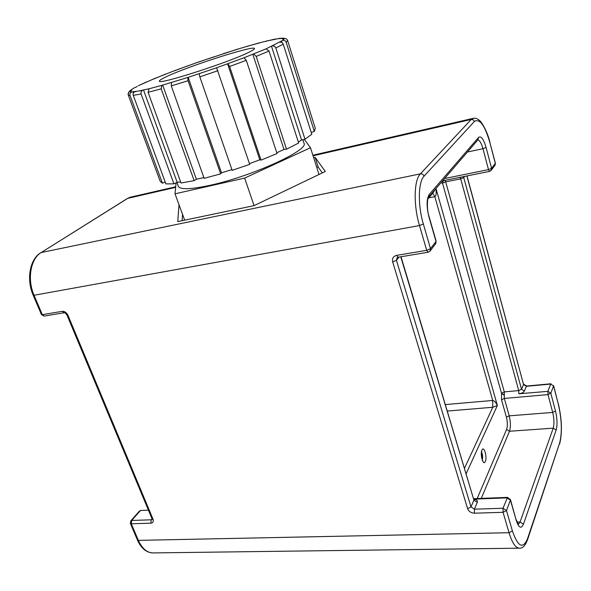 <?xml version="1.0" encoding="UTF-8"?>
<svg xmlns="http://www.w3.org/2000/svg" width="591" height="591" viewBox="0 0 591 591"><rect width="100%" height="100%" fill="white"/><g stroke="black" fill="none" stroke-linecap="round" stroke-linejoin="round"><path stroke-width="0.89" d="M148.422 510.181L140.525 510.484L139.313 511.23M179.007 204.7L177.765 221.603L253.99 205.661L325.316 171.471L315.099 157.339L313.658 157.671M322.309 172.912L318.172 167.002L316.732 167.327M318.172 167.002L315.099 157.339M182.508 214.252L182.154 220.679M445.444 404.569L492.702 400.462C494.239 400.683 495.79 402.36 497.356 405.478L492.776 407.265L447.387 411.055M427.943 198.827L433.284 192.607L435.464 189.135M435.944 188.573C436.498 193.294 436.128 195.998 434.843 196.67L428.778 197.852M176.908 182.434L178.305 186.261C180.092 189.807 190.782 189.46 210.381 185.234C252.01 176.244 309.3 150.003 303.981 143.236L302.851 139.705M304.335 139.387L310.489 147.735L319.014 174.485M310.489 147.735L244.644 178.083L254.078 205.616M244.644 178.083L175.017 193.811L184.673 220.155M175.017 193.811L176.081 182.818M249.306 52.074C229.98 62.062 157.317 85.429 159.415 81.1C159.274 80.413 161.624 78.935 166.448 76.675C188.433 66.133 254.655 44.864 254.455 48.558C254.618 49.119 252.896 50.287 249.306 52.074M137.334 86.463L134.238 87.86L130.5 90.342L131.83 89.891L131.165 90.933L129.813 91.406L131.623 92.048L136.041 91.324L134.741 91.812L149.102 88.783L161.786 85.363L187.768 77.465L216.616 67.78L244.053 57.748L266.098 48.839L282.786 40.439L284.212 38.681L282.853 39.139L281.929 38.637L283.259 38.179L274.763 39.132L258.88 42.973L237.693 49.119L198.517 62.003L174.515 70.698L153.712 78.891L138.36 85.71M279.92 42.242C281.471 41.946 282.579 42.589 283.244 44.177L311.797 134.246L305 139.247L275.834 47.967L274.549 46.224L272.695 45.876M311.213 132.406L314.353 131.498L315.276 128.277L287.588 40.454C286.93 38.91 285.808 38.326 284.212 38.681M314.353 131.498L286.177 42.293C285.512 40.727 284.382 40.107 282.786 40.439M276.78 152.759L283.976 149.464L286.517 149.22L298.654 143.015L269.038 51.04L266.098 48.839M286.517 149.22L256.213 56.396L253.672 53.988M249.483 163.655L259.811 159.784L261.052 160.117L277.039 153.534L246.284 60.297L244.053 57.748M261.052 160.117L229.64 66.51L227.949 63.747M217.916 70.698L199.839 76.867L232.16 170.326L249.72 164.35L216.616 67.78M231.916 169.624L221.529 172.808L220.657 173.857L188.064 80.708L187.768 77.465M220.657 173.857L204.139 178.334L171.264 85.902L171.53 82.511M203.858 177.551L196.397 179.25L194.158 180.639L161.188 88.835L161.786 85.363M194.158 180.639L181.053 183.018L148.082 92.329L149.102 88.783M180.669 181.954L177.167 182.309L173.946 183.831L141.072 93.969L141.027 91.812L142.305 90.401M173.946 183.831L165.886 183.89L133.278 95.373C132.835 93.71 133.322 92.528 134.741 91.812M165.229 182.094L162.436 183.188L130.072 95.587C129.643 93.947 130.16 92.765 131.623 92.048M162.436 183.188L160.213 181.363L128.262 94.996C127.944 94.021 128.262 92.927 129.2 91.708L129.813 91.406M280.082 38.252L279.137 38.378M285.726 38.637L283.259 38.179M199.839 76.867L199.145 73.749M128.121 94.464L129.2 91.708M128.919 91.93L130.5 90.342M133.47 88.295L134.238 87.86M153.128 79.26L165.539 74.134M174.234 70.905L188.669 65.49M198.48 62.107L213.624 56.935M223.42 53.626L238.07 49.105M276.1 39.109L265.965 41.126M266.349 41.03L265.98 41.126M298.315 141.973L301.565 139.986L305 139.247M259.597 42.907L246.816 46.379M133.463 92.913L132.968 91.561M177.167 182.309L143.48 89.928M196.397 179.25L162.621 84.971M221.529 172.808L188.123 77.222M259.811 159.784L227.55 63.762M283.976 149.464L252.793 54.187M301.565 139.986L271.491 46.224M281.951 42.515L281.434 40.868M481.953 450.061C483.94 445.222 487.42 457.153 485.307 461.527C483.342 466.513 479.789 454.42 481.953 450.061M482.271 459.532L482.271 459.525C482.943 457.042 482.729 454.634 481.621 452.285M444.609 178.519L488.498 169.624L482.965 148.703C481.429 143.273 479.729 140.34 477.86 139.904M467.422 152.027L482.965 148.703L486.075 147.425L491.579 168.332L495.324 163.411L489.917 142.741C484.834 125.322 479.67 118.222 474.425 121.428L424.065 176.17C418.162 181.91 417.689 205.121 423.326 223.93L430.507 248.685L436.003 241.46L428.977 217.037C426.392 206.532 426.488 198.99 429.28 194.424L478.644 137.371C481.118 135.686 483.593 139.04 486.075 147.425M428.017 252.261L398.135 257.225L396.605 255.378L426.709 250.34L419.492 225.57L34.049 295.264L42.308 314.671L62.203 311.339L64.234 312.735C64.877 312.587 65.808 313.393 67.012 315.151L151.983 518.706L152.101 519.555L151.23 519.807L152.042 518.868M140.525 510.484L131.69 520.449L130.855 520.767L130.352 523.404L131.298 523.781L150.853 523.175C153.047 522.872 153.756 521.513 152.98 519.105L67.958 315.262C66.569 312.528 64.655 311.221 62.203 311.339M150.853 523.175L151.23 519.807L131.69 520.449L131.298 523.781L138.36 540.373L509.028 532.72L503.074 512.308L474.41 513.195C471.071 513.01 468.803 511.496 467.614 508.637L392.675 261.924C391.981 258.474 393.288 256.287 396.605 255.378M527.549 538.667L559.618 443.08C562.292 432.464 561.812 419.292 558.185 403.564L553.568 385.93L550.812 393.237L555.503 411.048C557.261 418.672 557.483 425.01 556.168 430.056L523.427 524.217C521.196 529.211 518.795 527.911 516.224 520.331L510.417 500.149L506.48 510.558L512.397 530.954C517.908 546.874 522.961 549.445 527.549 538.667L527.504 539.834C525.421 545.308 522.932 548.086 520.028 548.175C516.009 548.611 512.345 543.461 509.028 532.72L512.397 530.954M175.638 187.354L127.752 198.354L41.185 252.549L420.371 173.857L471.226 119.471L313.06 155.795M152.242 552.932C145.851 552.223 140.909 547.909 137.407 539.975L138.36 540.373C142.372 549.12 147.654 553.294 154.207 552.903L518.772 548.189M423.326 223.93L419.492 225.57C413.345 205.188 413.914 180.019 420.371 173.857C422.159 173.673 423.392 174.441 424.065 176.17M132.081 196.81L127.457 198.458L41.185 252.549C30.606 258.644 26.972 279.366 34.049 295.264L33.17 295.19L41.422 314.567L44.096 316.089M474.425 121.428L473.206 119.803L471.226 119.471L473.775 118.215M477.196 498.538L506.627 429.406C507.676 426.17 507.61 422.1 506.421 417.202L509.198 415.842L552.703 412.429L547.997 394.611L504.322 398.43L509.198 415.842C510.69 422.026 510.779 427.167 509.472 431.26L553.242 428.157C554.343 423.991 554.166 418.746 552.703 412.429L555.503 411.048M517.044 522.075L520.087 521.993L553.242 428.157L556.168 430.056M506.627 429.406L509.472 431.26L481.281 498.383M518.314 524.424L520.087 521.993L523.427 524.217M435.995 188.514L497.356 405.478L466.188 473.62M506.421 417.202L501.53 399.782L501.508 393.237L442.548 183.254L443.191 180.949L444.004 180.558M440.982 182.73L442.548 183.254M464.556 468.175L492.776 407.265L492.702 400.462L434.843 196.67L432.775 193.198M399.051 257.078L396.435 260.291L470.997 506.915L473.916 500.126L400.772 256.79M507.506 497.386L503.015 508.245L503.074 512.308L506.48 510.558L503.015 508.245L474.396 509.183L477.277 502.372C477.787 500.599 476.671 499.602 473.93 499.365M516.224 520.331L510.447 499.565L510.417 500.149L506.997 497.873L473.856 499.136M547.887 391.353L550.686 384.069L526.396 386.315L524.38 391.079C523.515 392.498 521.654 393.399 518.802 393.791L547.887 391.353L547.997 394.611L550.812 393.237L547.887 391.353M464.725 176.384L463.75 177.588L521.521 389.233L523.56 384.482L466.868 175.948M504.293 391.892L518.735 390.585L460.707 178.859L445.68 181.873L504.293 391.892L501.508 393.237L504.345 395.076L504.293 391.892M175.697 186.778L129.946 197.298L127.213 198.606M33.17 295.19C26.255 279.55 29.668 259.161 40.868 252.66L40.616 252.815M63.976 312.779L44.355 316.045L41.422 314.567M67.958 315.262L67.012 315.151M139.52 511.001L130.729 520.907M152.98 519.105L151.983 518.706M443.036 181.105L442.644 183.144L445.68 181.873L444.942 180.366M443.353 179.974L444.1 180.536L489.518 171.383M459.99 177.337L460.707 178.859L463.75 177.588L463.691 176.591M488.498 169.624L489.614 171.36L490.973 170.607L491.579 168.332L488.498 169.624M501.53 399.782L504.322 398.43L504.271 395.231L501.434 393.392M524.38 391.079L521.521 389.233L518.735 390.585L518.802 393.791M495.088 165.184L495.391 163.205L494.726 165.657L491.372 170.082M429.007 196.626L477.875 139.897L478.644 137.371M467.001 175.926L523.56 384.482L526.396 386.315L526.714 386.026M489.917 142.741L495.391 163.205M428.977 217.037L429.103 216.69C426.251 208.497 427.685 197.254 428.46 197.268L429.28 194.424M550.686 384.069L553.568 385.93L550.686 384.069M550.982 383.781L526.647 386.034L523.596 384.135M429.103 216.69L436.114 241.084L435.36 244.061L430.322 250.724M553.597 385.605L558.185 403.564M430.507 248.685L426.709 250.34L428.187 252.231L429.864 251.323L430.507 248.685M527.571 539.635L559.618 443.08M392.675 261.924L396.435 260.291L397.093 257.646L397.957 257.255M401.023 256.745L473.916 500.126L477.277 502.372M474.41 513.195L474.396 509.183L470.997 506.915L467.614 508.637M283.244 44.177L275.834 47.967M287.588 40.454L286.177 42.293M269.038 51.04L256.213 56.396M246.284 60.297L229.64 66.51M188.064 80.708L171.264 85.902M161.188 88.835L148.082 92.329M141.072 93.969L133.278 95.373M130.072 95.587L128.262 94.996M312.875 155.226L472.505 118.51C474.861 117.779 477.129 118.37 479.308 120.291C481.591 121.687 487.56 131.867 489.983 142.549M130.352 523.404L137.407 539.975M435.781 243.522L436.114 241.084M518.41 524.535L516.253 519.733M558.207 403.232C561.945 419.122 562.41 432.701 559.625 443.967M473.716 498.671L507.403 497.386L510.447 499.565M473.967 499.491L474.462 500.134L473.975 499.942M481.835 451.421C480.911 451.554 481.96 461.106 482.84 460.633L482.3 460.271M146.804 81.824L138.338 85.717M279.174 38.371L283.362 38.142M130.419 90.371L134.201 87.874"/></g></svg>
